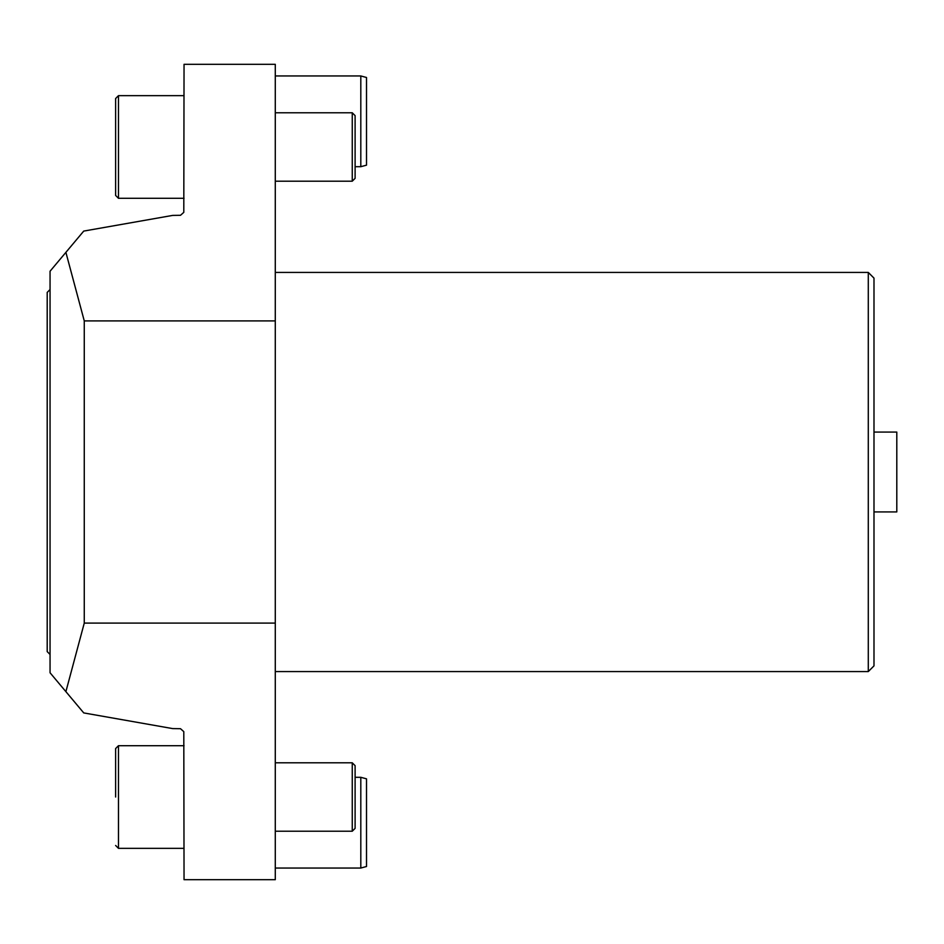<?xml version="1.0" encoding="UTF-8"?>
<svg xmlns="http://www.w3.org/2000/svg" width="944" height="944" viewBox="0 0 944 944"><rect width="100%" height="100%" fill="white"/><g stroke="black" fill="none" stroke-linecap="round" stroke-linejoin="round"><path stroke-width="1.42" d="M84.264 320.901L65.891 252.355L83.745 231.079L172.646 215.409L180.505 215.291L183.797 212.353L184.045 64.31L275.282 64.31L275.282 320.901L84.264 320.901L84.264 623.099L275.282 623.099L275.282 320.901M275.282 623.099L275.282 879.69L184.045 879.69L183.797 731.647L180.505 728.709L172.646 728.591L83.745 712.921L65.891 691.645L84.264 623.099M275.282 671.573L868.291 671.573L868.291 272.427L275.282 272.427M868.291 272.427L873.991 278.126L873.991 665.874L868.291 671.573M873.991 511.919L896.8 511.919L896.8 432.081L873.991 432.081M65.891 691.645L50.056 672.765L50.056 271.235L65.891 252.355M50.056 289.537L47.2 292.392L47.2 651.608L47.2 463.091M360.809 777.301L366.508 778.835L366.508 866.509L360.809 868.043L360.809 777.301L355.109 777.301M355.109 797.019L355.109 828.372L352.254 831.227L352.254 762.799L355.109 765.655L355.109 797.019M115.628 797.019L115.628 748.545L118.472 745.701L118.472 848.337L115.628 845.482L118.472 848.337L184.045 848.337M355.109 146.981L355.109 178.345L352.254 181.201L352.254 112.773L355.109 115.628L355.109 146.981M115.628 195.455L115.628 98.518L118.472 95.663L118.472 198.299L115.628 195.455L118.472 198.299L184.045 198.299M360.809 75.957L366.508 77.491L366.508 165.165L360.809 166.699L360.809 75.957L275.282 75.957M47.2 651.608L50.056 654.463M360.809 868.043L275.282 868.043M275.282 831.227L352.254 831.227M352.254 762.799L275.282 762.799L352.254 762.799L355.109 765.655M184.045 745.701L118.472 745.701L115.628 748.545M275.282 181.201L352.254 181.201M275.282 112.773L352.254 112.773M184.045 95.663L118.472 95.663L115.628 98.518M355.109 166.699L360.809 166.699"/></g></svg>
